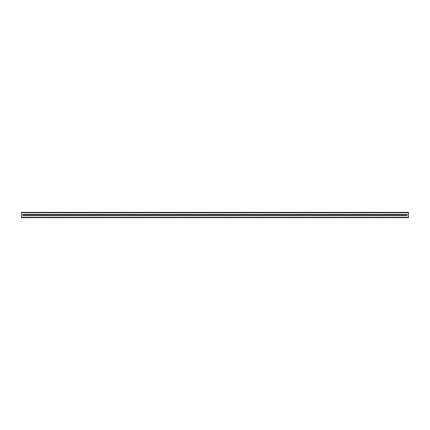 <?xml version="1.0" encoding="UTF-8"?>
<svg xmlns="http://www.w3.org/2000/svg" width="430" height="430" viewBox="0 0 430 430"><rect width="100%" height="100%" fill="white"/><g stroke="black" fill="none" stroke-linecap="round" stroke-linejoin="round"><path stroke-width="0.64" d="M31.175 217.655L30.078 217.655C29.003 217.655 29.003 217.655 30.078 217.655L32.529 217.655C33.277 217.655 33.277 217.655 32.529 217.655L31.175 217.655M24.725 217.655L23.628 217.655C22.553 217.655 22.553 217.655 23.628 217.655L26.079 217.655C26.827 217.655 26.827 217.655 26.079 217.655L24.725 217.655M37.625 217.655L36.528 217.655C35.453 217.655 35.453 217.655 36.528 217.655L38.979 217.655C39.727 217.655 39.727 217.655 38.979 217.655L37.625 217.655M44.075 217.655L42.978 217.655C41.903 217.655 41.903 217.655 42.978 217.655L45.429 217.655C46.177 217.655 46.177 217.655 45.429 217.655L44.075 217.655M50.525 217.655L49.428 217.655C48.353 217.655 48.353 217.655 49.428 217.655L51.879 217.655C52.627 217.655 52.627 217.655 51.879 217.655L50.525 217.655M56.975 217.655L55.878 217.655C54.803 217.655 54.803 217.655 55.878 217.655L58.329 217.655C59.077 217.655 59.077 217.655 58.329 217.655L56.975 217.655M63.425 217.655L62.328 217.655C61.253 217.655 61.253 217.655 62.328 217.655L64.779 217.655C65.527 217.655 65.527 217.655 64.779 217.655L63.425 217.655M69.875 217.655L68.778 217.655C67.703 217.655 67.703 217.655 68.778 217.655L71.23 217.655C71.977 217.655 71.977 217.655 71.23 217.655L69.875 217.655M76.325 217.655L75.228 217.655C74.154 217.655 74.154 217.655 75.228 217.655L77.68 217.655C78.427 217.655 78.427 217.655 77.68 217.655L76.325 217.655M82.775 217.655L81.678 217.655C80.603 217.655 80.603 217.655 81.678 217.655L84.13 217.655C84.877 217.655 84.877 217.655 84.13 217.655L82.775 217.655M89.225 217.655L88.129 217.655C87.053 217.655 87.053 217.655 88.129 217.655L90.579 217.655C91.327 217.655 91.327 217.655 90.579 217.655L89.225 217.655M95.675 217.655L94.579 217.655C93.504 217.655 93.504 217.655 94.579 217.655L97.029 217.655C97.777 217.655 97.777 217.655 97.029 217.655L95.675 217.655M102.125 217.655L101.028 217.655C99.954 217.655 99.954 217.655 101.028 217.655L103.48 217.655C104.227 217.655 104.227 217.655 103.48 217.655L102.125 217.655M108.575 217.655L107.478 217.655C106.403 217.655 106.403 217.655 107.478 217.655L109.93 217.655C110.677 217.655 110.677 217.655 109.93 217.655L108.575 217.655M115.025 217.655L113.928 217.655C112.853 217.655 112.853 217.655 113.928 217.655L116.38 217.655C117.127 217.655 117.127 217.655 116.38 217.655L115.025 217.655M121.475 217.655L120.379 217.655C119.303 217.655 119.303 217.655 120.379 217.655L122.829 217.655C123.577 217.655 123.577 217.655 122.829 217.655L121.475 217.655M127.925 217.655L126.829 217.655C125.754 217.655 125.754 217.655 126.829 217.655L129.28 217.655C130.027 217.655 130.027 217.655 129.28 217.655L127.925 217.655M134.375 217.655L133.279 217.655C132.203 217.655 132.203 217.655 133.279 217.655L135.73 217.655C136.477 217.655 136.477 217.655 135.73 217.655L134.375 217.655M140.825 217.655L139.728 217.655C138.653 217.655 138.653 217.655 139.728 217.655L142.179 217.655C142.927 217.655 142.927 217.655 142.179 217.655L140.825 217.655M147.275 217.655L146.178 217.655C145.103 217.655 145.103 217.655 146.178 217.655L148.629 217.655C149.377 217.655 149.377 217.655 148.629 217.655L147.275 217.655M153.725 217.655L152.628 217.655C151.553 217.655 151.553 217.655 152.628 217.655L155.079 217.655C155.827 217.655 155.827 217.655 155.079 217.655L153.725 217.655M160.175 217.655L159.078 217.655C158.003 217.655 158.003 217.655 159.078 217.655L161.529 217.655C162.277 217.655 162.277 217.655 161.529 217.655L160.175 217.655M166.625 217.655L165.528 217.655C164.453 217.655 164.453 217.655 165.528 217.655L167.979 217.655C168.727 217.655 168.727 217.655 167.979 217.655L166.625 217.655M173.075 217.655L171.978 217.655C170.903 217.655 170.903 217.655 171.978 217.655L174.429 217.655C175.177 217.655 175.177 217.655 174.429 217.655L173.075 217.655M179.525 217.655L178.428 217.655C177.353 217.655 177.353 217.655 178.428 217.655L180.879 217.655C181.627 217.655 181.627 217.655 180.879 217.655L179.525 217.655M185.975 217.655L184.878 217.655C183.803 217.655 183.803 217.655 184.878 217.655L187.329 217.655C188.077 217.655 188.077 217.655 187.329 217.655L185.975 217.655M192.425 217.655L191.328 217.655C190.253 217.655 190.253 217.655 191.328 217.655L193.779 217.655C194.527 217.655 194.527 217.655 193.779 217.655L192.425 217.655M198.875 217.655L197.778 217.655C196.703 217.655 196.703 217.655 197.778 217.655L200.229 217.655C200.977 217.655 200.977 217.655 200.229 217.655L198.875 217.655M205.325 217.655L204.228 217.655C203.153 217.655 203.153 217.655 204.228 217.655L206.679 217.655C207.427 217.655 207.427 217.655 206.679 217.655L205.325 217.655M211.775 217.655L210.678 217.655C209.603 217.655 209.603 217.655 210.678 217.655L213.129 217.655C213.877 217.655 213.877 217.655 213.129 217.655L211.775 217.655M218.225 217.655L217.128 217.655C216.053 217.655 216.053 217.655 217.128 217.655L219.579 217.655C220.327 217.655 220.327 217.655 219.579 217.655L218.225 217.655M224.675 217.655L223.578 217.655C222.503 217.655 222.503 217.655 223.578 217.655L226.029 217.655C226.777 217.655 226.777 217.655 226.029 217.655L224.675 217.655M231.125 217.655L230.028 217.655C228.953 217.655 228.953 217.655 230.028 217.655L232.479 217.655C233.227 217.655 233.227 217.655 232.479 217.655L231.125 217.655M237.575 217.655L236.478 217.655C235.403 217.655 235.403 217.655 236.478 217.655L238.929 217.655C239.677 217.655 239.677 217.655 238.929 217.655L237.575 217.655M244.025 217.655L242.928 217.655C241.853 217.655 241.853 217.655 242.928 217.655L245.379 217.655C246.127 217.655 246.127 217.655 245.379 217.655L244.025 217.655M250.475 217.655L249.378 217.655C248.303 217.655 248.303 217.655 249.378 217.655L251.829 217.655C252.577 217.655 252.577 217.655 251.829 217.655L250.475 217.655M256.925 217.655L255.828 217.655C254.753 217.655 254.753 217.655 255.828 217.655L258.279 217.655C259.027 217.655 259.027 217.655 258.279 217.655L256.925 217.655M263.375 217.655L262.278 217.655C261.203 217.655 261.203 217.655 262.278 217.655L264.729 217.655C265.477 217.655 265.477 217.655 264.729 217.655L263.375 217.655M269.825 217.655L268.728 217.655C267.653 217.655 267.653 217.655 268.728 217.655L271.179 217.655C271.927 217.655 271.927 217.655 271.179 217.655L269.825 217.655M276.275 217.655L275.178 217.655C274.103 217.655 274.103 217.655 275.178 217.655L277.629 217.655C278.377 217.655 278.377 217.655 277.629 217.655L276.275 217.655M282.725 217.655L281.629 217.655C280.553 217.655 280.553 217.655 281.629 217.655L284.079 217.655C284.827 217.655 284.827 217.655 284.079 217.655L282.725 217.655M289.175 217.655L288.079 217.655C287.004 217.655 287.004 217.655 288.079 217.655L290.529 217.655C291.277 217.655 291.277 217.655 290.529 217.655L289.175 217.655M295.625 217.655L294.529 217.655C293.454 217.655 293.454 217.655 294.529 217.655L296.979 217.655C297.727 217.655 297.727 217.655 296.979 217.655L295.625 217.655M302.075 217.655L300.978 217.655C299.904 217.655 299.904 217.655 300.978 217.655L303.429 217.655C304.177 217.655 304.177 217.655 303.429 217.655L302.075 217.655M308.525 217.655L307.428 217.655C306.353 217.655 306.353 217.655 307.428 217.655L309.879 217.655C310.627 217.655 310.627 217.655 309.879 217.655L308.525 217.655M314.975 217.655L313.879 217.655C312.803 217.655 312.803 217.655 313.879 217.655L316.329 217.655C317.077 217.655 317.077 217.655 316.329 217.655L314.975 217.655M321.425 217.655L320.329 217.655C319.254 217.655 319.254 217.655 320.329 217.655L322.779 217.655C323.527 217.655 323.527 217.655 322.779 217.655L321.425 217.655M327.875 217.655L326.779 217.655C325.704 217.655 325.704 217.655 326.779 217.655L329.229 217.655C329.977 217.655 329.977 217.655 329.229 217.655L327.875 217.655M334.325 217.655L333.228 217.655C332.154 217.655 332.154 217.655 333.228 217.655L335.679 217.655C336.427 217.655 336.427 217.655 335.679 217.655L334.325 217.655M340.775 217.655L339.678 217.655C338.603 217.655 338.603 217.655 339.678 217.655L342.129 217.655C342.877 217.655 342.877 217.655 342.129 217.655L340.775 217.655M347.225 217.655L346.129 217.655C345.053 217.655 345.053 217.655 346.129 217.655L348.579 217.655C349.327 217.655 349.327 217.655 348.579 217.655L347.225 217.655M353.675 217.655L352.579 217.655C351.504 217.655 351.504 217.655 352.579 217.655L355.029 217.655C355.777 217.655 355.777 217.655 355.029 217.655L353.675 217.655M360.125 217.655L359.029 217.655C357.954 217.655 357.954 217.655 359.029 217.655L361.479 217.655C362.227 217.655 362.227 217.655 361.479 217.655L360.125 217.655M366.575 217.655L365.478 217.655C364.404 217.655 364.404 217.655 365.478 217.655L367.929 217.655C368.677 217.655 368.677 217.655 367.929 217.655L366.575 217.655M373.025 217.655L371.928 217.655C370.853 217.655 370.853 217.655 371.928 217.655L374.379 217.655C375.127 217.655 375.127 217.655 374.379 217.655L373.025 217.655M379.475 217.655L378.379 217.655C377.303 217.655 377.303 217.655 378.379 217.655L380.829 217.655C381.577 217.655 381.577 217.655 380.829 217.655L379.475 217.655M385.925 217.655L384.829 217.655C383.754 217.655 383.754 217.655 384.829 217.655L387.279 217.655C388.027 217.655 388.027 217.655 387.279 217.655L385.925 217.655M392.375 217.655L391.279 217.655C390.204 217.655 390.204 217.655 391.279 217.655L393.729 217.655C394.477 217.655 394.477 217.655 393.729 217.655L392.375 217.655M398.825 217.655L397.728 217.655C396.654 217.655 396.654 217.655 397.728 217.655L400.179 217.655C400.927 217.655 400.927 217.655 400.179 217.655L398.825 217.655M405.275 217.655L404.178 217.655C403.103 217.655 403.103 217.655 404.178 217.655L406.629 217.655C407.377 217.655 407.377 217.655 406.629 217.655L405.275 217.655M25.918 214.57A0.688 0.688 0 0 1 25.918 215.408L25.918 215.699L24.822 215.699L24.822 215.408A0.688 0.688 0 0 1 24.822 214.57L24.822 214.28L25.918 214.28L25.918 214.57M23.983 214.57A0.688 0.688 0 0 1 23.983 215.408L23.983 215.699L22.887 215.699L22.887 215.408A0.688 0.688 0 0 1 22.887 214.57L22.887 214.28L23.983 214.28L23.983 214.57M27.853 214.57A0.688 0.688 0 0 1 27.853 215.408L27.853 215.699L26.757 215.699L26.757 215.408A0.688 0.688 0 0 1 26.757 214.57L26.757 214.28L27.853 214.28L27.853 214.57M29.788 214.57A0.688 0.688 0 0 1 29.788 215.408L29.788 215.699L28.692 215.699L28.692 215.408A0.688 0.688 0 0 1 28.692 214.57L28.692 214.28L29.788 214.28L29.788 214.57M31.723 214.57A0.688 0.688 0 0 1 31.723 215.408L31.723 215.699L30.627 215.699L30.627 215.408A0.688 0.688 0 0 1 30.627 214.57L30.627 214.28L31.723 214.28L31.723 214.57M33.658 214.57A0.688 0.688 0 0 1 33.658 215.408L33.658 215.699L32.562 215.699L32.562 215.408A0.688 0.688 0 0 1 32.562 214.57L32.562 214.28L33.658 214.28L33.658 214.57M35.593 214.57A0.688 0.688 0 0 1 35.593 215.408L35.593 215.699L34.497 215.699L34.497 215.408A0.688 0.688 0 0 1 34.497 214.57L34.497 214.28L35.593 214.28L35.593 214.57M37.528 214.57A0.688 0.688 0 0 1 37.528 215.408L37.528 215.699L36.432 215.699L36.432 215.408A0.688 0.688 0 0 1 36.432 214.57L36.432 214.28L37.528 214.28L37.528 214.57M39.463 214.57A0.688 0.688 0 0 1 39.463 215.408L39.463 215.699L38.367 215.699L38.367 215.408A0.688 0.688 0 0 1 38.367 214.57L38.367 214.28L39.463 214.28L39.463 214.57M41.398 214.57A0.688 0.688 0 0 1 41.398 215.408L41.398 215.699L40.302 215.699L40.302 215.408A0.688 0.688 0 0 1 40.302 214.57L40.302 214.28L41.398 214.28L41.398 214.57M43.333 214.57A0.688 0.688 0 0 1 43.333 215.408L43.333 215.699L42.237 215.699L42.237 215.408A0.688 0.688 0 0 1 42.237 214.57L42.237 214.28L43.333 214.28L43.333 214.57M45.268 214.57A0.688 0.688 0 0 1 45.268 215.408L45.268 215.699L44.172 215.699L44.172 215.408A0.688 0.688 0 0 1 44.172 214.57L44.172 214.28L45.268 214.28L45.268 214.57M47.203 214.57A0.688 0.688 0 0 1 47.203 215.408L47.203 215.699L46.107 215.699L46.107 215.408A0.688 0.688 0 0 1 46.107 214.57L46.107 214.28L47.203 214.28L47.203 214.57M49.138 214.57A0.688 0.688 0 0 1 49.138 215.408L49.138 215.699L48.042 215.699L48.042 215.408A0.688 0.688 0 0 1 48.042 214.57L48.042 214.28L49.138 214.28L49.138 214.57M51.073 214.57A0.688 0.688 0 0 1 51.073 215.408L51.073 215.699L49.977 215.699L49.977 215.408A0.688 0.688 0 0 1 49.977 214.57L49.977 214.28L51.073 214.28L51.073 214.57M53.008 214.57A0.688 0.688 0 0 1 53.008 215.408L53.008 215.699L51.912 215.699L51.912 215.408A0.688 0.688 0 0 1 51.912 214.57L51.912 214.28L53.008 214.28L53.008 214.57M54.943 214.57A0.688 0.688 0 0 1 54.943 215.408L54.943 215.699L53.847 215.699L53.847 215.408A0.688 0.688 0 0 1 53.847 214.57L53.847 214.28L54.943 214.28L54.943 214.57M56.878 214.57A0.688 0.688 0 0 1 56.878 215.408L56.878 215.699L55.782 215.699L55.782 215.408A0.688 0.688 0 0 1 55.782 214.57L55.782 214.28L56.878 214.28L56.878 214.57M58.813 214.57A0.688 0.688 0 0 1 58.813 215.408L58.813 215.699L57.717 215.699L57.717 215.408A0.688 0.688 0 0 1 57.717 214.57L57.717 214.28L58.813 214.28L58.813 214.57M60.748 214.57A0.688 0.688 0 0 1 60.748 215.408L60.748 215.699L59.652 215.699L59.652 215.408A0.688 0.688 0 0 1 59.652 214.57L59.652 214.28L60.748 214.28L60.748 214.57M62.683 214.57A0.688 0.688 0 0 1 62.683 215.408L62.683 215.699L61.587 215.699L61.587 215.408A0.688 0.688 0 0 1 61.587 214.57L61.587 214.28L62.683 214.28L62.683 214.57M64.618 214.57A0.688 0.688 0 0 1 64.618 215.408L64.618 215.699L63.522 215.699L63.522 215.408A0.688 0.688 0 0 1 63.522 214.57L63.522 214.28L64.618 214.28L64.618 214.57M66.553 214.57A0.688 0.688 0 0 1 66.553 215.408L66.553 215.699L65.457 215.699L65.457 215.408A0.688 0.688 0 0 1 65.457 214.57L65.457 214.28L66.553 214.28L66.553 214.57M68.488 214.57A0.688 0.688 0 0 1 68.488 215.408L68.488 215.699L67.392 215.699L67.392 215.408A0.688 0.688 0 0 1 67.392 214.57L67.392 214.28L68.488 214.28L68.488 214.57M70.423 214.57A0.688 0.688 0 0 1 70.423 215.408L70.423 215.699L69.327 215.699L69.327 215.408A0.688 0.688 0 0 1 69.327 214.57L69.327 214.28L70.423 214.28L70.423 214.57M72.358 214.57A0.688 0.688 0 0 1 72.358 215.408L72.358 215.699L71.262 215.699L71.262 215.408A0.688 0.688 0 0 1 71.262 214.57L71.262 214.28L72.358 214.28L72.358 214.57M74.293 214.57A0.688 0.688 0 0 1 74.293 215.408L74.293 215.699L73.197 215.699L73.197 215.408A0.688 0.688 0 0 1 73.197 214.57L73.197 214.28L74.293 214.28L74.293 214.57M76.228 214.57A0.688 0.688 0 0 1 76.228 215.408L76.228 215.699L75.132 215.699L75.132 215.408A0.688 0.688 0 0 1 75.132 214.57L75.132 214.28L76.228 214.28L76.228 214.57M78.163 214.57A0.688 0.688 0 0 1 78.163 215.408L78.163 215.699L77.067 215.699L77.067 215.408A0.688 0.688 0 0 1 77.067 214.57L77.067 214.28L78.163 214.28L78.163 214.57M80.098 214.57A0.688 0.688 0 0 1 80.098 215.408L80.098 215.699L79.002 215.699L79.002 215.408A0.688 0.688 0 0 1 79.002 214.57L79.002 214.28L80.098 214.28L80.098 214.57M82.033 214.57A0.688 0.688 0 0 1 82.033 215.408L82.033 215.699L80.937 215.699L80.937 215.408A0.688 0.688 0 0 1 80.937 214.57L80.937 214.28L82.033 214.28L82.033 214.57M83.968 214.57A0.688 0.688 0 0 1 83.968 215.408L83.968 215.699L82.872 215.699L82.872 215.408A0.688 0.688 0 0 1 82.872 214.57L82.872 214.28L83.968 214.28L83.968 214.57M85.903 214.57A0.688 0.688 0 0 1 85.903 215.408L85.903 215.699L84.807 215.699L84.807 215.408A0.688 0.688 0 0 1 84.807 214.57L84.807 214.28L85.903 214.28L85.903 214.57M87.838 214.57A0.688 0.688 0 0 1 87.838 215.408L87.838 215.699L86.742 215.699L86.742 215.408A0.688 0.688 0 0 1 86.742 214.57L86.742 214.28L87.838 214.28L87.838 214.57M89.773 214.57A0.688 0.688 0 0 1 89.773 215.408L89.773 215.699L88.677 215.699L88.677 215.408A0.688 0.688 0 0 1 88.677 214.57L88.677 214.28L89.773 214.28L89.773 214.57M91.708 214.57A0.688 0.688 0 0 1 91.708 215.408L91.708 215.699L90.612 215.699L90.612 215.408A0.688 0.688 0 0 1 90.612 214.57L90.612 214.28L91.708 214.28L91.708 214.57M93.643 214.57A0.688 0.688 0 0 1 93.643 215.408L93.643 215.699L92.547 215.699L92.547 215.408A0.688 0.688 0 0 1 92.547 214.57L92.547 214.28L93.643 214.28L93.643 214.57M95.578 214.57A0.688 0.688 0 0 1 95.578 215.408L95.578 215.699L94.482 215.699L94.482 215.408A0.688 0.688 0 0 1 94.482 214.57L94.482 214.28L95.578 214.28L95.578 214.57M97.513 214.57A0.688 0.688 0 0 1 97.513 215.408L97.513 215.699L96.417 215.699L96.417 215.408A0.688 0.688 0 0 1 96.417 214.57L96.417 214.28L97.513 214.28L97.513 214.57M99.448 214.57A0.688 0.688 0 0 1 99.448 215.408L99.448 215.699L98.352 215.699L98.352 215.408A0.688 0.688 0 0 1 98.352 214.57L98.352 214.28L99.448 214.28L99.448 214.57M101.383 214.57A0.688 0.688 0 0 1 101.383 215.408L101.383 215.699L100.287 215.699L100.287 215.408A0.688 0.688 0 0 1 100.287 214.57L100.287 214.28L101.383 214.28L101.383 214.57M103.318 214.57A0.688 0.688 0 0 1 103.318 215.408L103.318 215.699L102.222 215.699L102.222 215.408A0.688 0.688 0 0 1 102.222 214.57L102.222 214.28L103.318 214.28L103.318 214.57M105.253 214.57A0.688 0.688 0 0 1 105.253 215.408L105.253 215.699L104.157 215.699L104.157 215.408A0.688 0.688 0 0 1 104.157 214.57L104.157 214.28L105.253 214.28L105.253 214.57M107.188 214.57A0.688 0.688 0 0 1 107.188 215.408L107.188 215.699L106.092 215.699L106.092 215.408A0.688 0.688 0 0 1 106.092 214.57L106.092 214.28L107.188 214.28L107.188 214.57M109.123 214.57A0.688 0.688 0 0 1 109.123 215.408L109.123 215.699L108.027 215.699L108.027 215.408A0.688 0.688 0 0 1 108.027 214.57L108.027 214.28L109.123 214.28L109.123 214.57M111.058 214.57A0.688 0.688 0 0 1 111.058 215.408L111.058 215.699L109.962 215.699L109.962 215.408A0.688 0.688 0 0 1 109.962 214.57L109.962 214.28L111.058 214.28L111.058 214.57M112.993 214.57A0.688 0.688 0 0 1 112.993 215.408L112.993 215.699L111.897 215.699L111.897 215.408A0.688 0.688 0 0 1 111.897 214.57L111.897 214.28L112.993 214.28L112.993 214.57M114.928 214.57A0.688 0.688 0 0 1 114.928 215.408L114.928 215.699L113.832 215.699L113.832 215.408A0.688 0.688 0 0 1 113.832 214.57L113.832 214.28L114.928 214.28L114.928 214.57M116.863 214.57A0.688 0.688 0 0 1 116.863 215.408L116.863 215.699L115.767 215.699L115.767 215.408A0.688 0.688 0 0 1 115.767 214.57L115.767 214.28L116.863 214.28L116.863 214.57M118.798 214.57A0.688 0.688 0 0 1 118.798 215.408L118.798 215.699L117.702 215.699L117.702 215.408A0.688 0.688 0 0 1 117.702 214.57L117.702 214.28L118.798 214.28L118.798 214.57M120.733 214.57A0.688 0.688 0 0 1 120.733 215.408L120.733 215.699L119.637 215.699L119.637 215.408A0.688 0.688 0 0 1 119.637 214.57L119.637 214.28L120.733 214.28L120.733 214.57M122.668 214.57A0.688 0.688 0 0 1 122.668 215.408L122.668 215.699L121.572 215.699L121.572 215.408A0.688 0.688 0 0 1 121.572 214.57L121.572 214.28L122.668 214.28L122.668 214.57M124.603 214.57A0.688 0.688 0 0 1 124.603 215.408L124.603 215.699L123.507 215.699L123.507 215.408A0.688 0.688 0 0 1 123.507 214.57L123.507 214.28L124.603 214.28L124.603 214.57M126.538 214.57A0.688 0.688 0 0 1 126.538 215.408L126.538 215.699L125.442 215.699L125.442 215.408A0.688 0.688 0 0 1 125.442 214.57L125.442 214.28L126.538 214.28L126.538 214.57M128.473 214.57A0.688 0.688 0 0 1 128.473 215.408L128.473 215.699L127.377 215.699L127.377 215.408A0.688 0.688 0 0 1 127.377 214.57L127.377 214.28L128.473 214.28L128.473 214.57M130.408 214.57A0.688 0.688 0 0 1 130.408 215.408L130.408 215.699L129.312 215.699L129.312 215.408A0.688 0.688 0 0 1 129.312 214.57L129.312 214.28L130.408 214.28L130.408 214.57M132.343 214.57A0.688 0.688 0 0 1 132.343 215.408L132.343 215.699L131.247 215.699L131.247 215.408A0.688 0.688 0 0 1 131.247 214.57L131.247 214.28L132.343 214.28L132.343 214.57M134.278 214.57A0.688 0.688 0 0 1 134.278 215.408L134.278 215.699L133.182 215.699L133.182 215.408A0.688 0.688 0 0 1 133.182 214.57L133.182 214.28L134.278 214.28L134.278 214.57M136.213 214.57A0.688 0.688 0 0 1 136.213 215.408L136.213 215.699L135.117 215.699L135.117 215.408A0.688 0.688 0 0 1 135.117 214.57L135.117 214.28L136.213 214.28L136.213 214.57M138.148 214.57A0.688 0.688 0 0 1 138.148 215.408L138.148 215.699L137.052 215.699L137.052 215.408A0.688 0.688 0 0 1 137.052 214.57L137.052 214.28L138.148 214.28L138.148 214.57M140.083 214.57A0.688 0.688 0 0 1 140.083 215.408L140.083 215.699L138.987 215.699L138.987 215.408A0.688 0.688 0 0 1 138.987 214.57L138.987 214.28L140.083 214.28L140.083 214.57M142.018 214.57A0.688 0.688 0 0 1 142.018 215.408L142.018 215.699L140.922 215.699L140.922 215.408A0.688 0.688 0 0 1 140.922 214.57L140.922 214.28L142.018 214.28L142.018 214.57M143.953 214.57A0.688 0.688 0 0 1 143.953 215.408L143.953 215.699L142.857 215.699L142.857 215.408A0.688 0.688 0 0 1 142.857 214.57L142.857 214.28L143.953 214.28L143.953 214.57M145.888 214.57A0.688 0.688 0 0 1 145.888 215.408L145.888 215.699L144.792 215.699L144.792 215.408A0.688 0.688 0 0 1 144.792 214.57L144.792 214.28L145.888 214.28L145.888 214.57M147.823 214.57A0.688 0.688 0 0 1 147.823 215.408L147.823 215.699L146.727 215.699L146.727 215.408A0.688 0.688 0 0 1 146.727 214.57L146.727 214.28L147.823 214.28L147.823 214.57M149.758 214.57A0.688 0.688 0 0 1 149.758 215.408L149.758 215.699L148.662 215.699L148.662 215.408A0.688 0.688 0 0 1 148.662 214.57L148.662 214.28L149.758 214.28L149.758 214.57M151.693 214.57A0.688 0.688 0 0 1 151.693 215.408L151.693 215.699L150.597 215.699L150.597 215.408A0.688 0.688 0 0 1 150.597 214.57L150.597 214.28L151.693 214.28L151.693 214.57M153.628 214.57A0.688 0.688 0 0 1 153.628 215.408L153.628 215.699L152.532 215.699L152.532 215.408A0.688 0.688 0 0 1 152.532 214.57L152.532 214.28L153.628 214.28L153.628 214.57M155.563 214.57A0.688 0.688 0 0 1 155.563 215.408L155.563 215.699L154.467 215.699L154.467 215.408A0.688 0.688 0 0 1 154.467 214.57L154.467 214.28L155.563 214.28L155.563 214.57M157.498 214.57A0.688 0.688 0 0 1 157.498 215.408L157.498 215.699L156.402 215.699L156.402 215.408A0.688 0.688 0 0 1 156.402 214.57L156.402 214.28L157.498 214.28L157.498 214.57M159.433 214.57A0.688 0.688 0 0 1 159.433 215.408L159.433 215.699L158.337 215.699L158.337 215.408A0.688 0.688 0 0 1 158.337 214.57L158.337 214.28L159.433 214.28L159.433 214.57M161.368 214.57A0.688 0.688 0 0 1 161.368 215.408L161.368 215.699L160.272 215.699L160.272 215.408A0.688 0.688 0 0 1 160.272 214.57L160.272 214.28L161.368 214.28L161.368 214.57M163.303 214.57A0.688 0.688 0 0 1 163.303 215.408L163.303 215.699L162.207 215.699L162.207 215.408A0.688 0.688 0 0 1 162.207 214.57L162.207 214.28L163.303 214.28L163.303 214.57M165.238 214.57A0.688 0.688 0 0 1 165.238 215.408L165.238 215.699L164.142 215.699L164.142 215.408A0.688 0.688 0 0 1 164.142 214.57L164.142 214.28L165.238 214.28L165.238 214.57M167.173 214.57A0.688 0.688 0 0 1 167.173 215.408L167.173 215.699L166.077 215.699L166.077 215.408A0.688 0.688 0 0 1 166.077 214.57L166.077 214.28L167.173 214.28L167.173 214.57M169.108 214.57A0.688 0.688 0 0 1 169.108 215.408L169.108 215.699L168.012 215.699L168.012 215.408A0.688 0.688 0 0 1 168.012 214.57L168.012 214.28L169.108 214.28L169.108 214.57M171.043 214.57A0.688 0.688 0 0 1 171.043 215.408L171.043 215.699L169.947 215.699L169.947 215.408A0.688 0.688 0 0 1 169.947 214.57L169.947 214.28L171.043 214.28L171.043 214.57M172.978 214.57A0.688 0.688 0 0 1 172.978 215.408L172.978 215.699L171.882 215.699L171.882 215.408A0.688 0.688 0 0 1 171.882 214.57L171.882 214.28L172.978 214.28L172.978 214.57M174.913 214.57A0.688 0.688 0 0 1 174.913 215.408L174.913 215.699L173.817 215.699L173.817 215.408A0.688 0.688 0 0 1 173.817 214.57L173.817 214.28L174.913 214.28L174.913 214.57M176.848 214.57A0.688 0.688 0 0 1 176.848 215.408L176.848 215.699L175.752 215.699L175.752 215.408A0.688 0.688 0 0 1 175.752 214.57L175.752 214.28L176.848 214.28L176.848 214.57M178.783 214.57A0.688 0.688 0 0 1 178.783 215.408L178.783 215.699L177.687 215.699L177.687 215.408A0.688 0.688 0 0 1 177.687 214.57L177.687 214.28L178.783 214.28L178.783 214.57M180.718 214.57A0.688 0.688 0 0 1 180.718 215.408L180.718 215.699L179.622 215.699L179.622 215.408A0.688 0.688 0 0 1 179.622 214.57L179.622 214.28L180.718 214.28L180.718 214.57M182.653 214.57A0.688 0.688 0 0 1 182.653 215.408L182.653 215.699L181.557 215.699L181.557 215.408A0.688 0.688 0 0 1 181.557 214.57L181.557 214.28L182.653 214.28L182.653 214.57M184.588 214.57A0.688 0.688 0 0 1 184.588 215.408L184.588 215.699L183.492 215.699L183.492 215.408A0.688 0.688 0 0 1 183.492 214.57L183.492 214.28L184.588 214.28L184.588 214.57M186.523 214.57A0.688 0.688 0 0 1 186.523 215.408L186.523 215.699L185.427 215.699L185.427 215.408A0.688 0.688 0 0 1 185.427 214.57L185.427 214.28L186.523 214.28L186.523 214.57M188.458 214.57A0.688 0.688 0 0 1 188.458 215.408L188.458 215.699L187.362 215.699L187.362 215.408A0.688 0.688 0 0 1 187.362 214.57L187.362 214.28L188.458 214.28L188.458 214.57M190.393 214.57A0.688 0.688 0 0 1 190.393 215.408L190.393 215.699L189.297 215.699L189.297 215.408A0.688 0.688 0 0 1 189.297 214.57L189.297 214.28L190.393 214.28L190.393 214.57M192.328 214.57A0.688 0.688 0 0 1 192.328 215.408L192.328 215.699L191.232 215.699L191.232 215.408A0.688 0.688 0 0 1 191.232 214.57L191.232 214.28L192.328 214.28L192.328 214.57M194.263 214.57A0.688 0.688 0 0 1 194.263 215.408L194.263 215.699L193.167 215.699L193.167 215.408A0.688 0.688 0 0 1 193.167 214.57L193.167 214.28L194.263 214.28L194.263 214.57M196.198 214.57A0.688 0.688 0 0 1 196.198 215.408L196.198 215.699L195.102 215.699L195.102 215.408A0.688 0.688 0 0 1 195.102 214.57L195.102 214.28L196.198 214.28L196.198 214.57M198.133 214.57A0.688 0.688 0 0 1 198.133 215.408L198.133 215.699L197.037 215.699L197.037 215.408A0.688 0.688 0 0 1 197.037 214.57L197.037 214.28L198.133 214.28L198.133 214.57M200.068 214.57A0.688 0.688 0 0 1 200.068 215.408L200.068 215.699L198.972 215.699L198.972 215.408A0.688 0.688 0 0 1 198.972 214.57L198.972 214.28L200.068 214.28L200.068 214.57M202.003 214.57A0.688 0.688 0 0 1 202.003 215.408L202.003 215.699L200.907 215.699L200.907 215.408A0.688 0.688 0 0 1 200.907 214.57L200.907 214.28L202.003 214.28L202.003 214.57M203.938 214.57A0.688 0.688 0 0 1 203.938 215.408L203.938 215.699L202.842 215.699L202.842 215.408A0.688 0.688 0 0 1 202.842 214.57L202.842 214.28L203.938 214.28L203.938 214.57M205.873 214.57A0.688 0.688 0 0 1 205.873 215.408L205.873 215.699L204.777 215.699L204.777 215.408A0.688 0.688 0 0 1 204.777 214.57L204.777 214.28L205.873 214.28L205.873 214.57M207.808 214.57A0.688 0.688 0 0 1 207.808 215.408L207.808 215.699L206.712 215.699L206.712 215.408A0.688 0.688 0 0 1 206.712 214.57L206.712 214.28L207.808 214.28L207.808 214.57M209.743 214.57A0.688 0.688 0 0 1 209.743 215.408L209.743 215.699L208.647 215.699L208.647 215.408A0.688 0.688 0 0 1 208.647 214.57L208.647 214.28L209.743 214.28L209.743 214.57M211.678 214.57A0.688 0.688 0 0 1 211.678 215.408L211.678 215.699L210.582 215.699L210.582 215.408A0.688 0.688 0 0 1 210.582 214.57L210.582 214.28L211.678 214.28L211.678 214.57M213.613 214.57A0.688 0.688 0 0 1 213.613 215.408L213.613 215.699L212.517 215.699L212.517 215.408A0.688 0.688 0 0 1 212.517 214.57L212.517 214.28L213.613 214.28L213.613 214.57M215.548 214.57A0.688 0.688 0 0 1 215.548 215.408L215.548 215.699L214.452 215.699L214.452 215.408A0.688 0.688 0 0 1 214.452 214.57L214.452 214.28L215.548 214.28L215.548 214.57M217.483 214.57A0.688 0.688 0 0 1 217.483 215.408L217.483 215.699L216.387 215.699L216.387 215.408A0.688 0.688 0 0 1 216.387 214.57L216.387 214.28L217.483 214.28L217.483 214.57M219.418 214.57A0.688 0.688 0 0 1 219.418 215.408L219.418 215.699L218.322 215.699L218.322 215.408A0.688 0.688 0 0 1 218.322 214.57L218.322 214.28L219.418 214.28L219.418 214.57M221.353 214.57A0.688 0.688 0 0 1 221.353 215.408L221.353 215.699L220.257 215.699L220.257 215.408A0.688 0.688 0 0 1 220.257 214.57L220.257 214.28L221.353 214.28L221.353 214.57M223.288 214.57A0.688 0.688 0 0 1 223.288 215.408L223.288 215.699L222.192 215.699L222.192 215.408A0.688 0.688 0 0 1 222.192 214.57L222.192 214.28L223.288 214.28L223.288 214.57M225.223 214.57A0.688 0.688 0 0 1 225.223 215.408L225.223 215.699L224.127 215.699L224.127 215.408A0.688 0.688 0 0 1 224.127 214.57L224.127 214.28L225.223 214.28L225.223 214.57M227.158 214.57A0.688 0.688 0 0 1 227.158 215.408L227.158 215.699L226.062 215.699L226.062 215.408A0.688 0.688 0 0 1 226.062 214.57L226.062 214.28L227.158 214.28L227.158 214.57M229.093 214.57A0.688 0.688 0 0 1 229.093 215.408L229.093 215.699L227.997 215.699L227.997 215.408A0.688 0.688 0 0 1 227.997 214.57L227.997 214.28L229.093 214.28L229.093 214.57M231.028 214.57A0.688 0.688 0 0 1 231.028 215.408L231.028 215.699L229.932 215.699L229.932 215.408A0.688 0.688 0 0 1 229.932 214.57L229.932 214.28L231.028 214.28L231.028 214.57M232.963 214.57A0.688 0.688 0 0 1 232.963 215.408L232.963 215.699L231.867 215.699L231.867 215.408A0.688 0.688 0 0 1 231.867 214.57L231.867 214.28L232.963 214.28L232.963 214.57M234.898 214.57A0.688 0.688 0 0 1 234.898 215.408L234.898 215.699L233.802 215.699L233.802 215.408A0.688 0.688 0 0 1 233.802 214.57L233.802 214.28L234.898 214.28L234.898 214.57M236.833 214.57A0.688 0.688 0 0 1 236.833 215.408L236.833 215.699L235.737 215.699L235.737 215.408A0.688 0.688 0 0 1 235.737 214.57L235.737 214.28L236.833 214.28L236.833 214.57M238.768 214.57A0.688 0.688 0 0 1 238.768 215.408L238.768 215.699L237.672 215.699L237.672 215.408A0.688 0.688 0 0 1 237.672 214.57L237.672 214.28L238.768 214.28L238.768 214.57M240.703 214.57A0.688 0.688 0 0 1 240.703 215.408L240.703 215.699L239.607 215.699L239.607 215.408A0.688 0.688 0 0 1 239.607 214.57L239.607 214.28L240.703 214.28L240.703 214.57M242.638 214.57A0.688 0.688 0 0 1 242.638 215.408L242.638 215.699L241.542 215.699L241.542 215.408A0.688 0.688 0 0 1 241.542 214.57L241.542 214.28L242.638 214.28L242.638 214.57M244.573 214.57A0.688 0.688 0 0 1 244.573 215.408L244.573 215.699L243.477 215.699L243.477 215.408A0.688 0.688 0 0 1 243.477 214.57L243.477 214.28L244.573 214.28L244.573 214.57M246.508 214.57A0.688 0.688 0 0 1 246.508 215.408L246.508 215.699L245.412 215.699L245.412 215.408A0.688 0.688 0 0 1 245.412 214.57L245.412 214.28L246.508 214.28L246.508 214.57M248.443 214.57A0.688 0.688 0 0 1 248.443 215.408L248.443 215.699L247.347 215.699L247.347 215.408A0.688 0.688 0 0 1 247.347 214.57L247.347 214.28L248.443 214.28L248.443 214.57M250.378 214.57A0.688 0.688 0 0 1 250.378 215.408L250.378 215.699L249.282 215.699L249.282 215.408A0.688 0.688 0 0 1 249.282 214.57L249.282 214.28L250.378 214.28L250.378 214.57M252.313 214.57A0.688 0.688 0 0 1 252.313 215.408L252.313 215.699L251.217 215.699L251.217 215.408A0.688 0.688 0 0 1 251.217 214.57L251.217 214.28L252.313 214.28L252.313 214.57M254.248 214.57A0.688 0.688 0 0 1 254.248 215.408L254.248 215.699L253.152 215.699L253.152 215.408A0.688 0.688 0 0 1 253.152 214.57L253.152 214.28L254.248 214.28L254.248 214.57M256.183 214.57A0.688 0.688 0 0 1 256.183 215.408L256.183 215.699L255.087 215.699L255.087 215.408A0.688 0.688 0 0 1 255.087 214.57L255.087 214.28L256.183 214.28L256.183 214.57M258.118 214.57A0.688 0.688 0 0 1 258.118 215.408L258.118 215.699L257.022 215.699L257.022 215.408A0.688 0.688 0 0 1 257.022 214.57L257.022 214.28L258.118 214.28L258.118 214.57M260.053 214.57A0.688 0.688 0 0 1 260.053 215.408L260.053 215.699L258.957 215.699L258.957 215.408A0.688 0.688 0 0 1 258.957 214.57L258.957 214.28L260.053 214.28L260.053 214.57M261.988 214.57A0.688 0.688 0 0 1 261.988 215.408L261.988 215.699L260.892 215.699L260.892 215.408A0.688 0.688 0 0 1 260.892 214.57L260.892 214.28L261.988 214.28L261.988 214.57M263.923 214.57A0.688 0.688 0 0 1 263.923 215.408L263.923 215.699L262.827 215.699L262.827 215.408A0.688 0.688 0 0 1 262.827 214.57L262.827 214.28L263.923 214.28L263.923 214.57M265.858 214.57A0.688 0.688 0 0 1 265.858 215.408L265.858 215.699L264.762 215.699L264.762 215.408A0.688 0.688 0 0 1 264.762 214.57L264.762 214.28L265.858 214.28L265.858 214.57M267.793 214.57A0.688 0.688 0 0 1 267.793 215.408L267.793 215.699L266.697 215.699L266.697 215.408A0.688 0.688 0 0 1 266.697 214.57L266.697 214.28L267.793 214.28L267.793 214.57M269.728 214.57A0.688 0.688 0 0 1 269.728 215.408L269.728 215.699L268.632 215.699L268.632 215.408A0.688 0.688 0 0 1 268.632 214.57L268.632 214.28L269.728 214.28L269.728 214.57M271.663 214.57A0.688 0.688 0 0 1 271.663 215.408L271.663 215.699L270.567 215.699L270.567 215.408A0.688 0.688 0 0 1 270.567 214.57L270.567 214.28L271.663 214.28L271.663 214.57M273.598 214.57A0.688 0.688 0 0 1 273.598 215.408L273.598 215.699L272.502 215.699L272.502 215.408A0.688 0.688 0 0 1 272.502 214.57L272.502 214.28L273.598 214.28L273.598 214.57M275.533 214.57A0.688 0.688 0 0 1 275.533 215.408L275.533 215.699L274.437 215.699L274.437 215.408A0.688 0.688 0 0 1 274.437 214.57L274.437 214.28L275.533 214.28L275.533 214.57M277.468 214.57A0.688 0.688 0 0 1 277.468 215.408L277.468 215.699L276.372 215.699L276.372 215.408A0.688 0.688 0 0 1 276.372 214.57L276.372 214.28L277.468 214.28L277.468 214.57M279.403 214.57A0.688 0.688 0 0 1 279.403 215.408L279.403 215.699L278.307 215.699L278.307 215.408A0.688 0.688 0 0 1 278.307 214.57L278.307 214.28L279.403 214.28L279.403 214.57M281.338 214.57A0.688 0.688 0 0 1 281.338 215.408L281.338 215.699L280.242 215.699L280.242 215.408A0.688 0.688 0 0 1 280.242 214.57L280.242 214.28L281.338 214.28L281.338 214.57M283.273 214.57A0.688 0.688 0 0 1 283.273 215.408L283.273 215.699L282.177 215.699L282.177 215.408A0.688 0.688 0 0 1 282.177 214.57L282.177 214.28L283.273 214.28L283.273 214.57M285.208 214.57A0.688 0.688 0 0 1 285.208 215.408L285.208 215.699L284.112 215.699L284.112 215.408A0.688 0.688 0 0 1 284.112 214.57L284.112 214.28L285.208 214.28L285.208 214.57M287.143 214.57A0.688 0.688 0 0 1 287.143 215.408L287.143 215.699L286.047 215.699L286.047 215.408A0.688 0.688 0 0 1 286.047 214.57L286.047 214.28L287.143 214.28L287.143 214.57M289.078 214.57A0.688 0.688 0 0 1 289.078 215.408L289.078 215.699L287.982 215.699L287.982 215.408A0.688 0.688 0 0 1 287.982 214.57L287.982 214.28L289.078 214.28L289.078 214.57M291.013 214.57A0.688 0.688 0 0 1 291.013 215.408L291.013 215.699L289.917 215.699L289.917 215.408A0.688 0.688 0 0 1 289.917 214.57L289.917 214.28L291.013 214.28L291.013 214.57M292.948 214.57A0.688 0.688 0 0 1 292.948 215.408L292.948 215.699L291.852 215.699L291.852 215.408A0.688 0.688 0 0 1 291.852 214.57L291.852 214.28L292.948 214.28L292.948 214.57M294.883 214.57A0.688 0.688 0 0 1 294.883 215.408L294.883 215.699L293.787 215.699L293.787 215.408A0.688 0.688 0 0 1 293.787 214.57L293.787 214.28L294.883 214.28L294.883 214.57M296.818 214.57A0.688 0.688 0 0 1 296.818 215.408L296.818 215.699L295.722 215.699L295.722 215.408A0.688 0.688 0 0 1 295.722 214.57L295.722 214.28L296.818 214.28L296.818 214.57M298.753 214.57A0.688 0.688 0 0 1 298.753 215.408L298.753 215.699L297.657 215.699L297.657 215.408A0.688 0.688 0 0 1 297.657 214.57L297.657 214.28L298.753 214.28L298.753 214.57M300.688 214.57A0.688 0.688 0 0 1 300.688 215.408L300.688 215.699L299.592 215.699L299.592 215.408A0.688 0.688 0 0 1 299.592 214.57L299.592 214.28L300.688 214.28L300.688 214.57M302.623 214.57A0.688 0.688 0 0 1 302.623 215.408L302.623 215.699L301.527 215.699L301.527 215.408A0.688 0.688 0 0 1 301.527 214.57L301.527 214.28L302.623 214.28L302.623 214.57M304.558 214.57A0.688 0.688 0 0 1 304.558 215.408L304.558 215.699L303.462 215.699L303.462 215.408A0.688 0.688 0 0 1 303.462 214.57L303.462 214.28L304.558 214.28L304.558 214.57M306.493 214.57A0.688 0.688 0 0 1 306.493 215.408L306.493 215.699L305.397 215.699L305.397 215.408A0.688 0.688 0 0 1 305.397 214.57L305.397 214.28L306.493 214.28L306.493 214.57M308.428 214.57A0.688 0.688 0 0 1 308.428 215.408L308.428 215.699L307.332 215.699L307.332 215.408A0.688 0.688 0 0 1 307.332 214.57L307.332 214.28L308.428 214.28L308.428 214.57M310.363 214.57A0.688 0.688 0 0 1 310.363 215.408L310.363 215.699L309.267 215.699L309.267 215.408A0.688 0.688 0 0 1 309.267 214.57L309.267 214.28L310.363 214.28L310.363 214.57M312.298 214.57A0.688 0.688 0 0 1 312.298 215.408L312.298 215.699L311.202 215.699L311.202 215.408A0.688 0.688 0 0 1 311.202 214.57L311.202 214.28L312.298 214.28L312.298 214.57M314.233 214.57A0.688 0.688 0 0 1 314.233 215.408L314.233 215.699L313.137 215.699L313.137 215.408A0.688 0.688 0 0 1 313.137 214.57L313.137 214.28L314.233 214.28L314.233 214.57M316.168 214.57A0.688 0.688 0 0 1 316.168 215.408L316.168 215.699L315.072 215.699L315.072 215.408A0.688 0.688 0 0 1 315.072 214.57L315.072 214.28L316.168 214.28L316.168 214.57M318.103 214.57A0.688 0.688 0 0 1 318.103 215.408L318.103 215.699L317.007 215.699L317.007 215.408A0.688 0.688 0 0 1 317.007 214.57L317.007 214.28L318.103 214.28L318.103 214.57M320.038 214.57A0.688 0.688 0 0 1 320.038 215.408L320.038 215.699L318.942 215.699L318.942 215.408A0.688 0.688 0 0 1 318.942 214.57L318.942 214.28L320.038 214.28L320.038 214.57M321.973 214.57A0.688 0.688 0 0 1 321.973 215.408L321.973 215.699L320.877 215.699L320.877 215.408A0.688 0.688 0 0 1 320.877 214.57L320.877 214.28L321.973 214.28L321.973 214.57M323.908 214.57A0.688 0.688 0 0 1 323.908 215.408L323.908 215.699L322.812 215.699L322.812 215.408A0.688 0.688 0 0 1 322.812 214.57L322.812 214.28L323.908 214.28L323.908 214.57M325.843 214.57A0.688 0.688 0 0 1 325.843 215.408L325.843 215.699L324.747 215.699L324.747 215.408A0.688 0.688 0 0 1 324.747 214.57L324.747 214.28L325.843 214.28L325.843 214.57M327.778 214.57A0.688 0.688 0 0 1 327.778 215.408L327.778 215.699L326.682 215.699L326.682 215.408A0.688 0.688 0 0 1 326.682 214.57L326.682 214.28L327.778 214.28L327.778 214.57M329.713 214.57A0.688 0.688 0 0 1 329.713 215.408L329.713 215.699L328.617 215.699L328.617 215.408A0.688 0.688 0 0 1 328.617 214.57L328.617 214.28L329.713 214.28L329.713 214.57M331.648 214.57A0.688 0.688 0 0 1 331.648 215.408L331.648 215.699L330.552 215.699L330.552 215.408A0.688 0.688 0 0 1 330.552 214.57L330.552 214.28L331.648 214.28L331.648 214.57M333.583 214.57A0.688 0.688 0 0 1 333.583 215.408L333.583 215.699L332.487 215.699L332.487 215.408A0.688 0.688 0 0 1 332.487 214.57L332.487 214.28L333.583 214.28L333.583 214.57M335.518 214.57A0.688 0.688 0 0 1 335.518 215.408L335.518 215.699L334.422 215.699L334.422 215.408A0.688 0.688 0 0 1 334.422 214.57L334.422 214.28L335.518 214.28L335.518 214.57M337.453 214.57A0.688 0.688 0 0 1 337.453 215.408L337.453 215.699L336.357 215.699L336.357 215.408A0.688 0.688 0 0 1 336.357 214.57L336.357 214.28L337.453 214.28L337.453 214.57M339.388 214.57A0.688 0.688 0 0 1 339.388 215.408L339.388 215.699L338.292 215.699L338.292 215.408A0.688 0.688 0 0 1 338.292 214.57L338.292 214.28L339.388 214.28L339.388 214.57M341.323 214.57A0.688 0.688 0 0 1 341.323 215.408L341.323 215.699L340.227 215.699L340.227 215.408A0.688 0.688 0 0 1 340.227 214.57L340.227 214.28L341.323 214.28L341.323 214.57M343.258 214.57A0.688 0.688 0 0 1 343.258 215.408L343.258 215.699L342.162 215.699L342.162 215.408A0.688 0.688 0 0 1 342.162 214.57L342.162 214.28L343.258 214.28L343.258 214.57M345.193 214.57A0.688 0.688 0 0 1 345.193 215.408L345.193 215.699L344.097 215.699L344.097 215.408A0.688 0.688 0 0 1 344.097 214.57L344.097 214.28L345.193 214.28L345.193 214.57M347.128 214.57A0.688 0.688 0 0 1 347.128 215.408L347.128 215.699L346.032 215.699L346.032 215.408A0.688 0.688 0 0 1 346.032 214.57L346.032 214.28L347.128 214.28L347.128 214.57M349.063 214.57A0.688 0.688 0 0 1 349.063 215.408L349.063 215.699L347.967 215.699L347.967 215.408A0.688 0.688 0 0 1 347.967 214.57L347.967 214.28L349.063 214.28L349.063 214.57M350.998 214.57A0.688 0.688 0 0 1 350.998 215.408L350.998 215.699L349.902 215.699L349.902 215.408A0.688 0.688 0 0 1 349.902 214.57L349.902 214.28L350.998 214.28L350.998 214.57M352.933 214.57A0.688 0.688 0 0 1 352.933 215.408L352.933 215.699L351.837 215.699L351.837 215.408A0.688 0.688 0 0 1 351.837 214.57L351.837 214.28L352.933 214.28L352.933 214.57M354.868 214.57A0.688 0.688 0 0 1 354.868 215.408L354.868 215.699L353.772 215.699L353.772 215.408A0.688 0.688 0 0 1 353.772 214.57L353.772 214.28L354.868 214.28L354.868 214.57M356.803 214.57A0.688 0.688 0 0 1 356.803 215.408L356.803 215.699L355.707 215.699L355.707 215.408A0.688 0.688 0 0 1 355.707 214.57L355.707 214.28L356.803 214.28L356.803 214.57M358.738 214.57A0.688 0.688 0 0 1 358.738 215.408L358.738 215.699L357.642 215.699L357.642 215.408A0.688 0.688 0 0 1 357.642 214.57L357.642 214.28L358.738 214.28L358.738 214.57M360.673 214.57A0.688 0.688 0 0 1 360.673 215.408L360.673 215.699L359.577 215.699L359.577 215.408A0.688 0.688 0 0 1 359.577 214.57L359.577 214.28L360.673 214.28L360.673 214.57M362.608 214.57A0.688 0.688 0 0 1 362.608 215.408L362.608 215.699L361.512 215.699L361.512 215.408A0.688 0.688 0 0 1 361.512 214.57L361.512 214.28L362.608 214.28L362.608 214.57M364.543 214.57A0.688 0.688 0 0 1 364.543 215.408L364.543 215.699L363.447 215.699L363.447 215.408A0.688 0.688 0 0 1 363.447 214.57L363.447 214.28L364.543 214.28L364.543 214.57M366.478 214.57A0.688 0.688 0 0 1 366.478 215.408L366.478 215.699L365.382 215.699L365.382 215.408A0.688 0.688 0 0 1 365.382 214.57L365.382 214.28L366.478 214.28L366.478 214.57M368.413 214.57A0.688 0.688 0 0 1 368.413 215.408L368.413 215.699L367.317 215.699L367.317 215.408A0.688 0.688 0 0 1 367.317 214.57L367.317 214.28L368.413 214.28L368.413 214.57M370.348 214.57A0.688 0.688 0 0 1 370.348 215.408L370.348 215.699L369.252 215.699L369.252 215.408A0.688 0.688 0 0 1 369.252 214.57L369.252 214.28L370.348 214.28L370.348 214.57M372.283 214.57A0.688 0.688 0 0 1 372.283 215.408L372.283 215.699L371.187 215.699L371.187 215.408A0.688 0.688 0 0 1 371.187 214.57L371.187 214.28L372.283 214.28L372.283 214.57M374.218 214.57A0.688 0.688 0 0 1 374.218 215.408L374.218 215.699L373.122 215.699L373.122 215.408A0.688 0.688 0 0 1 373.122 214.57L373.122 214.28L374.218 214.28L374.218 214.57M376.153 214.57A0.688 0.688 0 0 1 376.153 215.408L376.153 215.699L375.057 215.699L375.057 215.408A0.688 0.688 0 0 1 375.057 214.57L375.057 214.28L376.153 214.28L376.153 214.57M378.088 214.57A0.688 0.688 0 0 1 378.088 215.408L378.088 215.699L376.992 215.699L376.992 215.408A0.688 0.688 0 0 1 376.992 214.57L376.992 214.28L378.088 214.28L378.088 214.57M380.023 214.57A0.688 0.688 0 0 1 380.023 215.408L380.023 215.699L378.927 215.699L378.927 215.408A0.688 0.688 0 0 1 378.927 214.57L378.927 214.28L380.023 214.28L380.023 214.57M381.958 214.57A0.688 0.688 0 0 1 381.958 215.408L381.958 215.699L380.862 215.699L380.862 215.408A0.688 0.688 0 0 1 380.862 214.57L380.862 214.28L381.958 214.28L381.958 214.57M383.893 214.57A0.688 0.688 0 0 1 383.893 215.408L383.893 215.699L382.797 215.699L382.797 215.408A0.688 0.688 0 0 1 382.797 214.57L382.797 214.28L383.893 214.28L383.893 214.57M385.828 214.57A0.688 0.688 0 0 1 385.828 215.408L385.828 215.699L384.732 215.699L384.732 215.408A0.688 0.688 0 0 1 384.732 214.57L384.732 214.28L385.828 214.28L385.828 214.57M387.763 214.57A0.688 0.688 0 0 1 387.763 215.408L387.763 215.699L386.667 215.699L386.667 215.408A0.688 0.688 0 0 1 386.667 214.57L386.667 214.28L387.763 214.28L387.763 214.57M389.698 214.57A0.688 0.688 0 0 1 389.698 215.408L389.698 215.699L388.602 215.699L388.602 215.408A0.688 0.688 0 0 1 388.602 214.57L388.602 214.28L389.698 214.28L389.698 214.57M391.633 214.57A0.688 0.688 0 0 1 391.633 215.408L391.633 215.699L390.537 215.699L390.537 215.408A0.688 0.688 0 0 1 390.537 214.57L390.537 214.28L391.633 214.28L391.633 214.57M393.568 214.57A0.688 0.688 0 0 1 393.568 215.408L393.568 215.699L392.472 215.699L392.472 215.408A0.688 0.688 0 0 1 392.472 214.57L392.472 214.28L393.568 214.28L393.568 214.57M395.503 214.57A0.688 0.688 0 0 1 395.503 215.408L395.503 215.699L394.407 215.699L394.407 215.408A0.688 0.688 0 0 1 394.407 214.57L394.407 214.28L395.503 214.28L395.503 214.57M397.438 214.57A0.688 0.688 0 0 1 397.438 215.408L397.438 215.699L396.342 215.699L396.342 215.408A0.688 0.688 0 0 1 396.342 214.57L396.342 214.28L397.438 214.28L397.438 214.57M399.373 214.57A0.688 0.688 0 0 1 399.373 215.408L399.373 215.699L398.277 215.699L398.277 215.408A0.688 0.688 0 0 1 398.277 214.57L398.277 214.28L399.373 214.28L399.373 214.57M401.308 214.57A0.688 0.688 0 0 1 401.308 215.408L401.308 215.699L400.212 215.699L400.212 215.408A0.688 0.688 0 0 1 400.212 214.57L400.212 214.28L401.308 214.28L401.308 214.57M403.243 214.57A0.688 0.688 0 0 1 403.243 215.408L403.243 215.699L402.147 215.699L402.147 215.408A0.688 0.688 0 0 1 402.147 214.57L402.147 214.28L403.243 214.28L403.243 214.57M405.178 214.57A0.688 0.688 0 0 1 405.178 215.408L405.178 215.699L404.082 215.699L404.082 215.408A0.688 0.688 0 0 1 404.082 214.57L404.082 214.28L405.178 214.28L405.178 214.57M407.113 214.57A0.688 0.688 0 0 1 407.113 215.408L407.113 215.699L406.017 215.699L406.017 215.408A0.688 0.688 0 0 1 406.017 214.57L406.017 214.28L407.113 214.28L407.113 214.57M21.5 212.667L408.5 212.667L408.5 212.345L21.5 212.345L21.5 217.634L408.5 217.634L408.5 217.311L21.5 217.311M408.5 212.667L408.5 217.311"/></g></svg>

